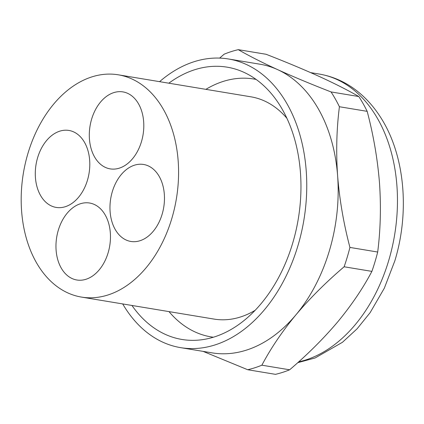 <?xml version="1.0" encoding="UTF-8"?>
<svg xmlns="http://www.w3.org/2000/svg" width="424" height="424" viewBox="0 0 424 424"><rect width="100%" height="100%" fill="white"/><g stroke="black" fill="none" stroke-linecap="round" stroke-linejoin="round"><path stroke-width="0.64" d="M339.412 106.737L367.179 111.348A163.373 112.487 -80.6 0 0 358.821 96.54C348.173 90.37 335.061 83.713 319.484 76.574C303.616 69.388 285.803 61.952 266.049 54.267L238.283 49.661C248.93 55.83 262.043 62.487 277.619 69.626C293.482 76.813 311.296 84.249 331.054 91.934A163.373 112.487 99.4 0 1 339.412 106.737C336.577 129.034 335.983 152.094 337.621 175.912C339.545 199.778 343.652 223.618 349.927 247.431L377.694 252.036C380.524 229.739 381.123 206.679 379.485 182.861C377.556 158.995 373.454 135.155 367.179 111.348M159.583 81.662A146.301 100.737 99.4 0 1 228.494 58.989L259.896 64.199A146.301 100.737 99.4 0 1 277.619 69.626A146.301 100.737 99.4 0 1 337.621 175.912A146.301 100.737 99.4 0 1 329.289 251.061A146.301 100.737 99.4 0 1 295.947 314.815C282.151 331.515 270.793 348.311 261.873 365.191A163.373 112.487 99.4 0 1 247.711 369.733L203.112 351.379M219.648 58.099L224.121 54.203A163.373 112.487 99.4 0 1 238.283 49.661M331.054 91.934L358.821 96.54M261.873 365.191L289.634 369.797C307.67 354.427 323.729 338.416 337.811 321.763C351.607 305.057 362.965 288.267 371.89 271.381A163.373 112.487 -80.6 0 0 374.996 261.804A163.373 112.487 -80.6 0 0 377.694 252.036M349.927 247.431A163.373 112.487 99.4 0 1 347.23 257.193A163.373 112.487 99.4 0 1 344.124 266.776C326.093 282.146 310.034 298.157 295.947 314.815A146.301 100.737 99.4 0 1 211.995 352.853L180.597 347.643A146.301 100.737 99.4 0 1 122.7 303.929M344.124 266.776L371.89 271.381M247.711 369.733L275.473 374.339A163.373 112.487 -80.6 0 0 289.634 369.797M228.494 58.989A146.301 100.737 99.4 0 1 246.217 64.416A146.301 100.737 99.4 0 1 297.892 245.851A146.301 100.737 99.4 0 1 180.597 347.643M108.104 252.852A39.013 26.866 -80.6 0 0 89.602 203.022A39.013 26.866 -80.6 0 0 58.321 230.163A39.013 26.866 -80.6 0 0 76.829 279.994A39.013 26.866 -80.6 0 0 108.104 252.852M87.439 180.279A39.013 26.866 -80.6 0 0 68.932 130.449A39.013 26.866 -80.6 0 0 37.651 157.59A39.013 26.866 -80.6 0 0 56.159 207.421A39.013 26.866 -80.6 0 0 87.439 180.279M141.441 141.733A39.013 26.866 -80.6 0 0 122.939 91.902A39.013 26.866 -80.6 0 0 91.658 119.043A39.013 26.866 -80.6 0 0 110.166 168.874A39.013 26.866 -80.6 0 0 141.441 141.733M131.949 305.46A138.012 95.029 -80.6 0 0 181.954 339.465A138.012 95.029 -80.6 0 0 292.602 243.44A138.012 95.029 -80.6 0 0 227.137 67.167A138.012 95.029 -80.6 0 0 168.832 83.199M213.362 337.218A130.698 89.994 99.4 0 1 211.062 336.879A130.698 89.994 99.4 0 1 195.231 332.029A130.698 89.994 99.4 0 1 169.006 311.614M286.969 118.381A112.652 77.566 -80.6 0 0 250.897 96.815L118.323 74.815A112.652 77.566 -80.6 0 0 28.011 153.197A112.652 77.566 -80.6 0 0 67.798 292.899A112.652 77.566 -80.6 0 0 81.44 297.081A112.652 77.566 -80.6 0 0 171.757 218.699A112.652 77.566 -80.6 0 0 118.323 74.815M81.44 297.081L214.014 319.081A112.652 77.566 -80.6 0 0 255.121 310.32M205.889 89.347A130.698 89.994 99.4 0 1 253.854 79.012A130.698 89.994 99.4 0 1 256.138 79.436M162.111 214.306A39.013 26.866 -80.6 0 0 143.609 164.475A39.013 26.866 -80.6 0 0 112.328 191.622A39.013 26.866 -80.6 0 0 130.836 241.452A39.013 26.866 -80.6 0 0 162.111 214.306M298.639 361.873A146.301 100.737 -80.6 0 0 388.601 260.903A146.301 100.737 -80.6 0 0 319.203 74.041L310.644 72.621M319.203 74.041C333.879 76.564 347.155 82.744 359.038 92.58C366.94 99.163 373.867 107.012 379.825 116.139C404.671 153.562 410.077 210.967 394.839 260.839L384.335 288.166L370.136 312.647L357.114 328.786L342.454 342.29L315.138 357.957L297.738 362.684M211.062 336.879L213.267 337.244M253.854 79.012L256.059 79.378"/></g></svg>
